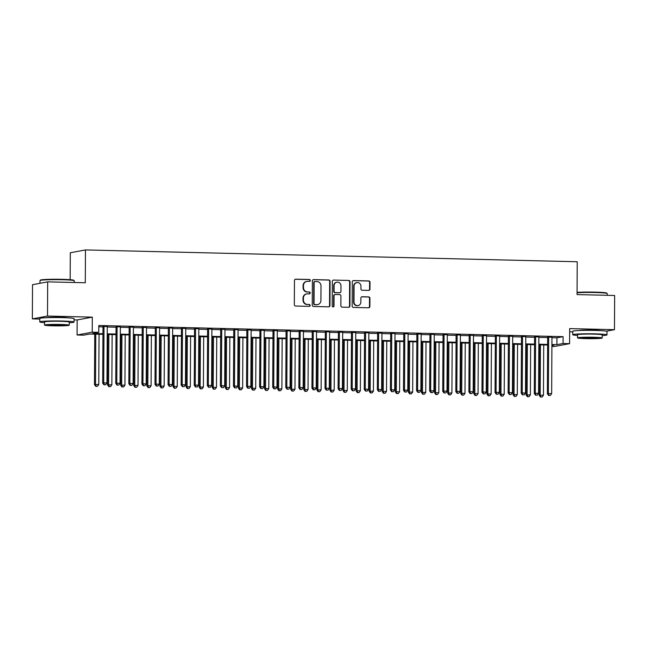 <?xml version="1.0" encoding="UTF-8"?>
<svg xmlns="http://www.w3.org/2000/svg" width="647" height="647" viewBox="0 0 647 647"><rect width="100%" height="100%" fill="white"/><g stroke="black" fill="none" stroke-linecap="round" stroke-linejoin="round"><path stroke-width="0.97" d="M310.285 280.466A0.938 0.898 79.4 0 0 309.387 279.504L295.752 279.18A1.343 1.278 79.4 0 0 294.458 280.491L294.328 304.664A1.343 1.278 79.4 0 0 295.606 306.031L309.25 306.363A0.938 0.898 79.4 0 0 310.148 305.441A0.938 0.898 79.4 0 0 309.258 304.486L307.495 304.438A4.303 4.1 79.4 0 1 303.411 300.046L303.419 298.032A4.303 4.1 79.4 0 1 307.551 293.835L309.315 293.875A0.938 0.898 79.4 0 0 310.22 292.954A0.938 0.898 79.4 0 0 309.323 291.991L307.56 291.951A4.303 4.1 79.4 0 1 303.475 287.559L303.483 285.545A4.303 4.1 79.4 0 1 307.616 281.34L309.379 281.388A0.938 0.898 79.4 0 0 310.285 280.466M309.347 281.388A0.938 0.898 79.4 0 0 308.983 279.585L295.339 279.253A1.343 1.278 79.4 0 0 295.291 279.253M309.217 306.363A0.938 0.898 79.4 0 0 308.845 304.559L307.495 304.438M309.282 293.875A0.938 0.898 79.4 0 0 308.91 292.072L307.56 291.951M600.359 330.617A10.692 0.639 -179.7 0 0 593.089 330.099A10.692 0.639 -179.7 0 0 579.429 330.504M67.393 317.806A10.692 0.639 -179.7 0 0 60.122 317.281A10.692 0.639 -179.7 0 0 46.463 317.693M368.685 290.398A1.343 1.278 79.4 0 0 369.971 289.088L370.011 282.302A1.343 1.278 79.4 0 0 368.733 280.935L353.585 280.572A1.343 1.278 79.4 0 0 352.291 281.882L352.162 306.047A1.343 1.278 79.4 0 0 353.44 307.422L368.588 307.786A1.343 1.278 79.4 0 0 369.882 306.476L369.922 298.283A1.343 1.278 79.4 0 0 368.644 296.908L362.166 296.755A1.343 1.278 79.4 0 0 360.872 298.065L360.848 302.133A3.599 3.429 79.4 0 1 358.082 305.586A3.599 3.429 79.4 0 1 353.982 301.963L354.071 286.055A3.599 3.429 79.4 0 1 356.845 282.602A3.599 3.429 79.4 0 1 360.937 286.217L360.921 288.869A1.343 1.278 79.4 0 0 362.199 290.244L368.685 290.398M551.948 337.685L556.946 337.807L563.092 336.658L563.06 343.5L569.595 343.654L554.439 346.485L551.899 346.428M47.684 281.857L47.506 316.06L32.35 318.89L32.528 284.688L47.684 281.857L85.283 282.763L85.461 249.928L577.221 261.752L577.051 294.579L614.65 295.485L614.472 329.687L569.675 328.611L569.595 343.654M74.049 319.885L77.147 319.966L92.303 317.135L47.506 316.06M92.303 317.135L92.222 332.186L98.765 332.34L92.618 333.488L102.938 333.731M563.092 336.658L98.797 325.498L98.765 332.34M330.083 281.348A1.343 1.278 79.4 0 0 328.805 279.973L313.658 279.609A1.343 1.278 79.4 0 0 312.364 280.919L312.242 305.093A1.343 1.278 79.4 0 0 313.52 306.468L328.668 306.832A1.343 1.278 79.4 0 0 329.954 305.513L330.083 281.348L329.671 281.421A1.343 1.278 79.4 0 0 328.393 280.046L313.245 279.682A1.343 1.278 79.4 0 0 313.205 279.682M333.617 280.086L348.765 280.45A1.343 1.278 79.4 0 1 350.043 281.825L349.922 305.999A1.343 1.278 79.4 0 1 348.628 307.309L342.142 307.155A1.343 1.278 79.4 0 1 340.864 305.78L340.92 295.978A1.343 1.278 79.4 0 0 339.643 294.603L335.34 294.498A1.343 1.278 79.4 0 0 334.054 295.808L333.998 306.015A0.938 0.898 79.4 0 1 333.27 306.921A0.938 0.898 79.4 0 1 332.202 305.974L332.332 281.396A1.343 1.278 79.4 0 1 333.617 280.086L348.765 280.45M606.409 331.191L614.472 329.687M107.273 326.541L102.978 326.444M120.35 326.856L116.056 326.759M133.428 327.172L129.133 327.067M146.505 327.487L142.211 327.382M159.583 327.803L155.296 327.697M172.66 328.118L168.374 328.013M185.746 328.433L181.451 328.328M198.823 328.749L194.529 328.644M211.901 329.056L207.606 328.959M224.978 329.372L220.684 329.274M238.056 329.687L233.769 329.582M251.133 330.002L246.847 329.897M264.219 330.318L259.924 330.213M277.296 330.633L273.002 330.528M290.374 330.949L286.079 330.843M303.451 331.264L299.157 331.159M316.529 331.571L312.234 331.474M329.606 331.887L325.32 331.79M342.692 332.202L338.397 332.097M355.769 332.518L351.475 332.412M368.847 332.833L364.552 332.728M381.924 333.148L377.63 333.043M395.002 333.464L390.707 333.359M408.079 333.779L403.793 333.674M421.165 334.087L416.87 333.989M434.242 334.402L429.948 334.305M447.32 334.717L443.025 334.612M460.397 335.033L456.103 334.928M473.475 335.348L469.18 335.243M486.552 335.664L482.266 335.558M499.63 335.979L495.343 335.874M512.715 336.294L508.421 336.189M525.793 336.602L521.498 336.505M538.87 336.917L534.576 336.82M98.789 326.792L102.978 326.897M107.265 326.994L116.056 327.212M120.35 327.309L129.133 327.519M133.428 327.625L142.211 327.835M146.505 327.94L155.288 328.15M159.583 328.255L168.366 328.466M172.66 328.571L181.451 328.781M185.738 328.886L194.529 329.097M198.823 329.202L207.606 329.412M211.901 329.509L220.684 329.727M224.978 329.824L233.761 330.035M238.056 330.14L246.839 330.35M251.133 330.455L259.924 330.666M264.211 330.771L273.002 330.981M277.288 331.086L286.079 331.296M290.374 331.401L299.157 331.612M303.451 331.717L312.234 331.927M316.529 332.024L325.312 332.243M329.606 332.34L338.397 332.55M342.684 332.655L351.475 332.865M355.761 332.97L364.552 333.181M368.847 333.286L377.63 333.496M381.924 333.601L390.707 333.812M395.002 333.917L403.785 334.127M408.079 334.232L416.862 334.442M421.157 334.539L429.948 334.758M434.234 334.855L443.025 335.065M447.32 335.17L456.103 335.381M460.397 335.486L469.18 335.696M473.475 335.801L482.258 336.011M486.552 336.117L495.335 336.327M499.63 336.432L508.421 336.642M512.707 336.747L521.498 336.958M525.793 337.055L534.576 337.273M538.87 337.37L547.653 337.58M551.948 337.233L547.653 337.127M85.461 249.928L70.305 252.759L70.159 279.698M569.659 331.806L572.749 331.879M102.938 334.337L89.747 334.022L83.609 335.17L77.066 335.009L92.222 332.186M77.147 319.966L77.066 335.009M32.35 318.89L39.791 319.068M551.907 344.527L556.913 344.649L563.06 343.5M107.232 333.836L116.015 334.046M120.31 334.151L129.101 334.362M133.387 334.467L142.178 334.677M146.465 334.782L155.256 334.992M159.55 335.097L168.333 335.308M172.628 335.413L181.411 335.623M185.705 335.72L194.488 335.939M198.783 336.036L207.566 336.246M211.86 336.351L220.651 336.561M224.938 336.666L233.729 336.877M238.023 336.982L246.806 337.192M251.101 337.297L259.884 337.508M264.178 337.613L272.961 337.823M277.256 337.928L286.039 338.138M290.333 338.235L299.124 338.454M303.411 338.551L312.202 338.761M316.496 338.866L325.279 339.077M329.574 339.182L338.357 339.392M342.651 339.497L351.434 339.707M355.729 339.812L364.512 340.023M368.806 340.128L377.597 340.338M381.884 340.443L390.675 340.654M394.961 340.751L403.752 340.969M408.047 341.066L416.83 341.276M421.124 341.381L429.907 341.592M434.202 341.697L442.985 341.907M447.279 342.012L456.07 342.223M460.357 342.328L469.148 342.538M473.434 342.643L482.225 342.853M486.52 342.959L495.303 343.169M499.597 343.266L508.38 343.484M512.675 343.581L521.458 343.792M525.752 343.897L534.535 344.107M538.83 344.212L547.621 344.422M551.907 345.579L554.05 345.183L551.907 345.134M547.613 345.029L538.83 344.819M534.535 344.714L525.752 344.503M521.458 344.398L512.675 344.188M508.38 344.083L499.589 343.872M495.303 343.767L486.512 343.557M482.217 343.46L473.434 343.242M469.14 343.145L460.357 342.934M456.062 342.829L447.279 342.619M442.985 342.514L434.202 342.303M429.907 342.198L421.116 341.988M416.83 341.883L408.039 341.673M403.744 341.567L394.961 341.357M390.667 341.252L381.884 341.042M377.589 340.945L368.806 340.726M364.512 340.629L355.729 340.419M351.434 340.314L342.643 340.104M338.357 339.998L329.566 339.788M325.279 339.683L316.488 339.473M312.194 339.368L303.411 339.157M299.116 339.052L290.333 338.842M286.039 338.737L277.256 338.527M272.961 338.43L264.17 338.211M259.884 338.114L251.093 337.904M246.806 337.799L238.015 337.588M233.721 337.483L224.938 337.273M220.643 337.168L211.86 336.958M207.566 336.852L198.783 336.642M194.488 336.537L185.705 336.327M181.411 336.222L172.62 336.011M168.333 335.914L159.542 335.696M155.248 335.599L146.465 335.389M142.17 335.283L133.387 335.073M129.093 334.968L120.31 334.758M116.015 334.653L107.232 334.442M556.946 337.807L556.913 344.649M306.799 281.405L306.395 281.485A4.303 4.1 79.4 0 0 303.071 285.618L303.483 285.545M307.147 292.032A4.303 4.1 79.4 0 1 303.063 287.632L303.071 285.618M306.735 293.9L306.322 293.973A4.303 4.1 79.4 0 0 303.006 298.105L303.419 298.032M307.082 304.519A4.303 4.1 79.4 0 1 302.998 300.119L303.006 298.105M328.708 306.832A1.343 1.278 79.4 0 0 329.549 305.594L329.671 281.421M315.057 281.526A0.938 0.898 79.4 0 0 314.159 282.44L314.046 303.661A0.938 0.898 79.4 0 0 314.935 304.616L316.804 304.664A4.303 4.1 79.4 0 0 320.928 300.467L321.009 285.966A4.303 4.1 79.4 0 0 316.925 281.566L315.057 281.526M314.652 281.599A0.938 0.898 79.4 0 0 313.746 282.521L314.159 282.44M317.612 304.6L317.2 304.672A4.303 4.1 79.4 0 1 316.391 304.737L314.531 304.697A0.938 0.898 79.4 0 1 313.633 303.734L313.746 282.521M348.676 307.309A1.343 1.278 79.4 0 0 349.509 306.071L349.639 281.906A1.343 1.278 79.4 0 0 348.361 280.531M335.089 294.522L334.677 294.595A1.343 1.278 79.4 0 0 333.642 295.889L333.585 306.096L333.998 306.015M333.059 306.937A0.938 0.898 79.4 0 0 333.585 306.096M340.969 285.804A3.599 3.429 79.4 0 0 336.877 282.181A3.599 3.429 79.4 0 0 334.103 285.642L334.078 291.247A1.343 1.278 79.4 0 0 335.348 292.622L339.651 292.727A1.343 1.278 79.4 0 0 340.945 291.409L340.969 285.804M336.877 282.181L336.472 282.262A3.599 3.429 79.4 0 0 333.698 285.715L334.103 285.642M339.91 292.703L339.497 292.776A1.343 1.278 79.4 0 1 339.246 292.8L334.944 292.695A1.343 1.278 79.4 0 1 333.666 291.32L333.698 285.715M356.845 282.602L356.432 282.674A3.599 3.429 79.4 0 0 353.658 286.128L354.071 286.055M358.082 305.586L357.67 305.659A3.599 3.429 79.4 0 1 353.577 302.044L353.658 286.128M368.636 307.786A1.343 1.278 79.4 0 0 369.469 306.557L369.518 298.364A1.343 1.278 79.4 0 0 368.24 296.989L361.754 296.836A1.343 1.278 79.4 0 0 361.705 296.836M368.725 290.398A1.343 1.278 79.4 0 0 369.566 289.16L369.599 282.383A1.343 1.278 79.4 0 0 368.321 281.008L353.173 280.644A1.343 1.278 79.4 0 0 353.125 280.644M94.753 334.143L94.486 384.609L98.781 384.496L99.048 334.248M95.772 334.167L95.513 384.415L96.177 386.275L95.764 386.356L97.487 386.308L96.177 386.275M98.781 384.496L97.487 386.308M95.764 386.356L94.486 384.609M102.978 326.225L102.679 383.081L103.706 382.887L104.005 326.25M104.369 384.747L105.679 384.779L104.369 384.747L103.706 382.887L106.973 382.967L107.273 326.331M102.679 383.081L103.957 384.819M105.679 384.779L106.973 382.967M40.025 280.515L40.438 280.111A16.717 1.003 0.3 0 1 62.128 279.326A16.717 1.003 0.3 0 1 73.815 280.288L74.227 280.701A17.129 1.027 -179.7 0 0 62.241 279.714A17.129 1.027 -179.7 0 0 40.025 280.515A17.129 1.027 -179.7 0 0 39.993 280.58L39.977 283.297M69.237 322.764A17.129 1.027 -179.7 0 0 74.041 322.077A17.129 1.027 -179.7 0 0 62.031 321.025A17.129 1.027 -179.7 0 0 39.774 321.899A17.129 1.027 -179.7 0 0 44.57 322.635M74.041 322.077L74.057 318.656A17.129 1.027 -179.7 0 0 62.047 317.612A17.129 1.027 -179.7 0 0 39.799 318.478L39.774 321.899M44.554 325.069L44.57 321.923A12.333 0.744 0.3 0 1 60.592 321.3A12.333 0.744 0.3 0 1 69.245 322.052L69.229 325.198A12.333 0.744 -179.7 0 0 60.575 324.446A12.333 0.744 -179.7 0 0 44.554 325.069A12.333 0.744 -179.7 0 0 53.208 325.821A12.333 0.744 -179.7 0 0 69.229 325.198M54.518 325.578A7.95 0.477 -179.7 0 0 64.837 325.174A7.95 0.477 -179.7 0 0 59.265 324.689A7.95 0.477 -179.7 0 0 48.946 325.093A7.95 0.477 -179.7 0 0 54.518 325.578M74.251 282.496L74.259 280.758A17.129 1.027 -179.7 0 0 74.227 280.701M577.059 292.371A16.717 1.003 0.3 0 1 595.086 292.137A16.717 1.003 0.3 0 1 606.781 293.099L607.185 293.512A17.129 1.027 -179.7 0 0 595.208 292.525A17.129 1.027 -179.7 0 0 577.059 292.743M602.203 335.575A17.129 1.027 -179.7 0 0 606.999 334.887A17.129 1.027 -179.7 0 0 594.989 333.844A17.129 1.027 -179.7 0 0 572.741 334.709A17.129 1.027 -179.7 0 0 577.528 335.445M606.999 334.887L607.015 331.466A17.129 1.027 -179.7 0 0 595.005 330.423A17.129 1.027 -179.7 0 0 572.757 331.288L572.741 334.709M577.52 337.88L577.536 334.734A12.333 0.744 0.3 0 1 593.558 334.111A12.333 0.744 0.3 0 1 602.203 334.863L602.187 338.009A12.333 0.744 -179.7 0 0 593.542 337.257A12.333 0.744 -179.7 0 0 577.52 337.88A12.333 0.744 -179.7 0 0 586.166 338.632A12.333 0.744 -179.7 0 0 602.187 338.009M587.476 338.389A7.95 0.477 -179.7 0 0 597.804 337.985A7.95 0.477 -179.7 0 0 592.231 337.499A7.95 0.477 -179.7 0 0 581.904 337.904A7.95 0.477 -179.7 0 0 587.476 338.389M607.209 295.307L607.218 293.568A17.129 1.027 -179.7 0 0 607.185 293.512M107.831 334.459L107.564 384.925L111.858 384.811L112.125 334.556M108.858 334.483L108.591 384.73L109.254 386.591L108.85 386.663L110.564 386.623L109.254 386.591M111.858 384.811L110.564 386.623M108.85 386.663L107.564 384.925M120.908 334.774L120.649 385.24L124.944 385.127L125.203 334.871M121.935 334.798L121.668 385.046L122.332 386.906L121.927 386.979L123.642 386.938L122.332 386.906M124.944 385.127L123.642 386.938M121.927 386.979L120.649 385.24M133.986 335.081L133.727 385.547L138.021 385.442L138.28 335.186M135.013 335.114L134.746 385.361L135.417 387.221L135.005 387.294L136.719 387.254L135.417 387.221M138.021 385.442L136.719 387.254M135.005 387.294L133.727 385.547M147.071 335.397L146.804 385.863L151.099 385.749L151.358 335.502M148.09 335.421L147.831 385.677L148.495 387.537L148.082 387.61L149.797 387.561L148.495 387.537M151.099 385.749L149.797 387.561M148.082 387.61L146.804 385.863M116.056 326.541L115.756 383.396L116.784 383.202L117.083 326.565M117.447 385.062L118.757 385.094L117.447 385.062L116.784 383.202L120.051 383.283L120.35 326.646M115.756 383.396L117.042 385.135M118.757 385.094L120.051 383.283M129.133 326.856L128.842 383.703L129.861 383.517L130.16 326.881M130.524 385.377L131.834 385.41L130.524 385.377L129.861 383.517L133.128 383.598L133.428 326.961M128.842 383.703L130.12 385.45M131.834 385.41L133.128 383.598M142.219 327.172L141.919 384.019L142.938 383.833L143.238 327.196M143.602 385.693L144.912 385.725L143.602 385.693L142.938 383.833L146.214 383.906L146.505 327.269M141.919 384.019L143.197 385.766M144.912 385.725L146.214 383.906M155.296 327.487L154.997 384.334L156.024 384.148L156.315 327.511M156.687 386L157.989 386.033L156.687 386L156.024 384.148L159.291 384.221L159.583 327.584M154.997 384.334L156.275 386.081M157.989 386.033L159.291 384.221M160.149 335.712L159.882 386.178L164.176 386.065L164.443 335.817M161.168 335.736L160.909 385.992L161.572 387.844L161.16 387.925L162.882 387.877L161.572 387.844M164.176 386.065L162.882 387.877M161.16 387.925L159.882 386.178M168.374 327.794L168.074 384.65L169.102 384.455L169.393 327.819M169.765 386.316L171.075 386.348L169.765 386.316L169.102 384.455L172.369 384.536L172.668 327.9M168.074 384.65L169.352 386.396M171.075 386.348L172.369 384.536M173.226 336.028L172.959 386.494L177.254 386.38L177.521 336.133M174.245 336.052L173.986 386.299L174.65 388.16L174.237 388.24L175.96 388.192L174.65 388.16M177.254 386.38L175.96 388.192M174.237 388.24L172.959 386.494M181.451 328.11L181.152 384.965L182.179 384.771L182.47 328.134M182.842 386.631L184.152 386.663L182.842 386.631L182.179 384.771L185.446 384.852L185.746 328.215M181.152 384.965L182.43 386.712M184.152 386.663L185.446 384.852M186.304 336.343L186.037 386.809L190.331 386.696L190.598 336.448M187.331 336.367L187.064 386.615L187.727 388.475L187.323 388.556L189.037 388.507L187.727 388.475M190.331 386.696L189.037 388.507M187.323 388.556L186.037 386.809M194.529 328.425L194.229 385.28L195.257 385.086L195.556 328.45M195.92 386.946L197.23 386.979L195.92 386.946L195.257 385.086L198.524 385.167L198.823 328.53M194.229 385.28L195.507 387.027M197.23 386.979L198.524 385.167M199.381 336.658L199.122 387.124L203.409 387.011L203.676 336.763M200.408 336.683L200.141 386.93L200.805 388.79L200.4 388.871L202.115 388.823L200.805 388.79M203.409 387.011L202.115 388.823M200.4 388.871L199.122 387.124M207.606 328.741L207.315 385.596L208.334 385.402L208.633 328.765M208.997 387.262L210.307 387.294L208.997 387.262L208.334 385.402L211.601 385.483L211.901 328.846M207.315 385.596L208.593 387.335M210.307 387.294L211.601 385.483M212.459 336.974L212.2 387.44L216.494 387.327L216.753 337.071M213.486 336.998L213.219 387.246L213.89 389.106L213.478 389.179L215.192 389.138L213.89 389.106M216.494 387.327L215.192 389.138M213.478 389.179L212.2 387.44M220.684 329.056L220.392 385.911L221.411 385.717L221.711 329.08M222.075 387.577L223.385 387.61L222.075 387.577L221.411 385.717L224.687 385.798L224.978 329.161M220.392 385.911L221.67 387.65M223.385 387.61L224.687 385.798M225.544 337.289L225.277 387.755L229.572 387.642L229.831 337.386M226.563 337.313L226.304 387.561L226.968 389.421L226.555 389.494L228.27 389.454L226.968 389.421M229.572 387.642L228.27 389.454M226.555 389.494L225.277 387.755M233.769 329.372L233.47 386.219L234.489 386.033L234.788 329.396M235.16 387.893L236.462 387.925L235.16 387.893L234.489 386.033L237.764 386.113L238.056 329.477M233.47 386.219L234.748 387.965M236.462 387.925L237.764 386.113M238.622 337.597L238.355 388.063L242.649 387.957L242.908 337.702M239.641 337.629L239.382 387.877L240.045 389.737L239.633 389.809L241.355 389.769L240.045 389.737M242.649 387.957L241.355 389.769M239.633 389.809L238.355 388.063M246.847 329.687L246.547 386.534L247.575 386.348L247.866 329.711M248.238 388.208L249.54 388.24L248.238 388.208L247.575 386.348L250.842 386.421L251.141 329.784M246.547 386.534L247.825 388.281M249.54 388.24L250.842 386.421M251.699 337.912L251.432 388.378L255.727 388.265L255.994 338.017M252.718 337.936L252.459 388.192L253.123 390.052L252.71 390.125L254.433 390.076L253.123 390.052M255.727 388.265L254.433 390.076M252.71 390.125L251.432 388.378M259.924 330.002L259.625 386.849L260.652 386.663L260.943 330.027M261.315 388.515L262.625 388.548L261.315 388.515L260.652 386.663L263.919 386.736L264.219 330.099M259.625 386.849L260.903 388.596M262.625 388.548L263.919 386.736M264.777 338.227L264.51 388.693L268.804 388.58L269.071 338.332M265.804 338.252L265.537 388.507L266.2 390.359L265.788 390.44L267.51 390.392L266.2 390.359M268.804 388.58L267.51 390.392M265.788 390.44L264.51 388.693M273.002 330.31L272.702 387.165L273.73 386.971L274.029 330.334M274.393 388.831L275.703 388.863L274.393 388.831L273.73 386.971L276.997 387.052L277.296 330.415M272.702 387.165L273.98 388.912M275.703 388.863L276.997 387.052M277.854 338.543L277.595 389.009L281.882 388.896L282.149 338.648M278.881 338.567L278.614 388.815L279.278 390.675L278.873 390.756L280.588 390.707L279.278 390.675M281.882 388.896L280.588 390.707M278.873 390.756L277.595 389.009M286.079 330.625L285.78 387.48L286.807 387.286L287.106 330.649M287.47 389.146L288.78 389.179L287.47 389.146L286.807 387.286L290.074 387.367L290.374 330.73M285.78 387.48L287.066 389.227M288.78 389.179L290.074 387.367M290.932 338.858L290.673 389.324L294.967 389.211L295.226 338.963M291.959 338.882L291.692 389.13L292.355 390.99L291.951 391.071L293.665 391.023L292.355 390.99M294.967 389.211L293.665 391.023M291.951 391.071L290.673 389.324M299.157 330.94L298.865 387.796L299.885 387.602L300.184 330.965M300.548 389.462L301.858 389.494L300.548 389.462L299.885 387.602L303.16 387.682L303.451 331.046M298.865 387.796L300.143 389.543M301.858 389.494L303.16 387.682M304.017 339.174L303.75 389.64L308.045 389.526L308.304 339.279M305.036 339.198L304.769 389.445L305.441 391.306L305.028 391.386L306.743 391.338L305.441 391.306M308.045 389.526L306.743 391.338M305.028 391.386L303.75 389.64M312.242 331.256L311.943 388.111L312.962 387.917L313.261 331.28M313.633 389.777L314.935 389.809L313.633 389.777L312.962 387.917L316.237 387.998L316.529 331.361M311.943 388.111L313.221 389.85M314.935 389.809L316.237 387.998M317.095 339.489L316.828 389.955L321.122 389.842L321.381 339.586M318.114 339.513L317.855 389.761L318.518 391.621L318.106 391.694L319.82 391.653L318.518 391.621M321.122 389.842L319.82 391.653M318.106 391.694L316.828 389.955M325.32 331.571L325.02 388.426L326.048 388.232L326.339 331.596M326.711 390.092L328.013 390.125L326.711 390.092L326.048 388.232L329.315 388.313L329.614 331.676M325.02 388.426L326.298 390.165M328.013 390.125L329.315 388.313M330.172 339.804L329.905 390.27L334.2 390.157L334.467 339.901M331.191 339.829L330.932 390.076L331.596 391.936L331.183 392.009L332.906 391.969L331.596 391.936M334.2 390.157L332.906 391.969M331.183 392.009L329.905 390.27M338.397 331.887L338.098 388.734L339.125 388.548L339.416 331.911M339.788 390.408L341.098 390.44L339.788 390.408L339.125 388.548L342.392 388.629L342.692 331.992M338.098 388.734L339.376 390.481M341.098 390.44L342.392 388.629M343.25 340.112L342.983 390.578L347.277 390.473L347.544 340.217M344.269 340.144L344.01 390.392L344.673 392.252L344.261 392.325L345.983 392.284L344.673 392.252M347.277 390.473L345.983 392.284M344.261 392.325L342.983 390.578M351.475 332.202L351.175 389.049L352.203 388.863L352.502 332.226M352.866 390.723L354.176 390.748L352.866 390.723L352.203 388.863L355.47 388.936L355.769 332.299M351.175 389.049L352.453 390.796M354.176 390.748L355.47 388.936M356.327 340.427L356.06 390.893L360.355 390.78L360.622 340.532M357.354 340.451L357.087 390.707L357.751 392.567L357.346 392.64L359.061 392.592L357.751 392.567M360.355 390.78L359.061 392.592M357.346 392.64L356.06 390.893M364.552 332.518L364.253 389.365L365.28 389.179L365.579 332.542M365.943 391.031L367.253 391.063L365.943 391.031L365.28 389.179L368.547 389.251L368.847 332.615M364.253 389.365L365.539 391.111M367.253 391.063L368.547 389.251M369.405 340.743L369.146 391.209L373.44 391.095L373.699 340.848M370.432 340.767L370.165 391.023L370.828 392.875L370.424 392.955L372.138 392.907L370.828 392.875M373.44 391.095L372.138 392.907M370.424 392.955L369.146 391.209M377.63 332.825L377.338 389.68L378.358 389.486L378.657 332.849M379.021 391.346L380.331 391.378L379.021 391.346L378.358 389.486L381.633 389.567L381.924 332.93M377.338 389.68L378.616 391.427M380.331 391.378L381.633 389.567M382.482 341.058L382.223 391.524L386.518 391.411L386.777 341.163M383.509 341.082L383.242 391.33L383.914 393.19L383.501 393.271L385.216 393.222L383.914 393.19M386.518 391.411L385.216 393.222M383.501 393.271L382.223 391.524M390.715 333.14L390.416 389.995L391.435 389.801L391.734 333.165M392.106 391.661L393.408 391.694L392.106 391.661L391.435 389.801L394.71 389.882L395.002 333.245M390.416 389.995L391.694 391.742M393.408 391.694L394.71 389.882M395.568 341.373L395.301 391.839L399.595 391.726L399.854 341.479M396.587 341.398L396.328 391.645L396.991 393.505L396.579 393.586L398.293 393.538L396.991 393.505M399.595 391.726L398.293 393.538M396.579 393.586L395.301 391.839M403.793 333.456L403.493 390.311L404.521 390.117L404.812 333.48M405.184 391.977L406.486 392.009L405.184 391.977L404.521 390.117L407.788 390.198L408.087 333.561M403.493 390.311L404.771 392.058M406.486 392.009L407.788 390.198M408.645 341.689L408.378 392.155L412.673 392.042L412.94 341.794M409.664 341.713L409.405 391.961L410.069 393.821L409.656 393.902L411.379 393.853L410.069 393.821M412.673 392.042L411.379 393.853M409.656 393.902L408.378 392.155M416.87 333.771L416.571 390.626L417.598 390.432L417.889 333.795M418.261 392.292L419.571 392.325L418.261 392.292L417.598 390.432L420.865 390.513L421.165 333.876M416.571 390.626L417.849 392.365M419.571 392.325L420.865 390.513M421.723 342.004L421.456 392.47L425.75 392.357L426.017 342.101M422.742 342.028L422.483 392.276L423.146 394.136L422.734 394.209L424.456 394.169L423.146 394.136M425.75 392.357L424.456 394.169M422.734 394.209L421.456 392.47M429.948 334.087L429.648 390.942L430.676 390.748L430.975 334.111M431.339 392.608L432.649 392.64L431.339 392.608L430.676 390.748L433.943 390.828L434.242 334.192M429.648 390.942L430.926 392.68M432.649 392.64L433.943 390.828M434.8 342.32L434.533 392.786L438.828 392.672L439.095 342.417M435.827 342.344L435.56 392.592L436.224 394.452L435.819 394.524L437.534 394.484L436.224 394.452M438.828 392.672L437.534 394.484M435.819 394.524L434.533 392.786M443.025 334.402L442.726 391.249L443.753 391.063L444.052 334.426M444.416 392.923L445.726 392.955L444.416 392.923L443.753 391.063L447.02 391.144L447.32 334.507M442.726 391.249L444.012 392.996M445.726 392.955L447.02 391.144M447.878 342.627L447.619 393.093L451.913 392.98L452.172 342.732M448.905 342.659L448.638 392.907L449.301 394.767L448.897 394.84L450.611 394.799L449.301 394.767M451.913 392.98L450.611 394.799M448.897 394.84L447.619 393.093M456.103 334.717L455.812 391.564L456.831 391.378L457.13 334.742M457.494 393.239L458.804 393.263L457.494 393.239L456.831 391.378L460.098 391.451L460.397 334.814M455.812 391.564L457.089 393.311M458.804 393.263L460.098 391.451M460.955 342.942L460.696 393.408L464.991 393.295L465.25 343.047M461.982 342.967L461.715 393.222L462.387 395.082L461.974 395.155L463.689 395.107L462.387 395.082M464.991 393.295L463.689 395.107M461.974 395.155L460.696 393.408M469.188 335.025L468.889 391.88L469.908 391.694L470.207 335.057M470.571 393.546L471.881 393.578L470.571 393.546L469.908 391.694L473.183 391.767L473.475 335.13M468.889 391.88L470.167 393.627M471.881 393.578L473.183 391.767M474.041 343.258L473.774 393.724L478.068 393.611L478.327 343.363M475.06 343.282L474.801 393.538L475.464 395.39L475.052 395.471L476.766 395.422L475.464 395.39M478.068 393.611L476.766 395.422M475.052 395.471L473.774 393.724M482.266 335.34L481.966 392.195L482.994 392.001L483.285 335.364M483.657 393.861L484.959 393.894L483.657 393.861L482.994 392.001L486.261 392.082L486.552 335.445M481.966 392.195L483.244 393.942M484.959 393.894L486.261 392.082M487.118 343.573L486.851 394.039L491.146 393.926L491.413 343.678M488.137 343.597L487.878 393.845L488.542 395.705L488.129 395.786L489.852 395.738L488.542 395.705M491.146 393.926L489.852 395.738M488.129 395.786L486.851 394.039M495.343 335.656L495.044 392.511L496.071 392.317L496.362 335.68M496.734 394.177L498.044 394.209L496.734 394.177L496.071 392.317L499.338 392.397L499.638 335.761M495.044 392.511L496.322 394.258M498.044 394.209L499.338 392.397M500.196 343.889L499.929 394.355L504.223 394.241L504.49 343.994M501.215 343.913L500.956 394.16L501.619 396.021L501.207 396.101L502.929 396.053L501.619 396.021M504.223 394.241L502.929 396.053M501.207 396.101L499.929 394.355M508.421 335.971L508.121 392.826L509.149 392.632L509.44 335.995M509.812 394.492L511.122 394.524L509.812 394.492L509.149 392.632L512.416 392.713L512.715 336.076M508.121 392.826L509.399 394.573M511.122 394.524L512.416 392.713M513.273 344.204L513.006 394.67L517.301 394.557L517.568 344.309M514.3 344.228L514.033 394.476L514.697 396.336L514.292 396.417L516.007 396.368L514.697 396.336M517.301 394.557L516.007 396.368M514.292 396.417L513.006 394.67M521.498 336.286L521.199 393.141L522.226 392.947L522.525 336.311M522.889 394.807L524.199 394.84L522.889 394.807L522.226 392.947L525.493 393.028L525.793 336.391M521.199 393.141L522.477 394.88M524.199 394.84L525.493 393.028M526.351 344.519L526.092 394.985L530.378 394.872L530.645 344.616M527.378 344.544L527.111 394.791L527.774 396.651L527.37 396.724L529.084 396.684L527.774 396.651M530.378 394.872L529.084 396.684M527.37 396.724L526.092 394.985M534.576 336.602L534.285 393.457L535.304 393.263L535.603 336.626M535.967 395.123L537.277 395.155L535.967 395.123L535.304 393.263L538.571 393.344L538.87 336.707M534.285 393.457L535.562 395.196M537.277 395.155L538.571 393.344M539.428 344.835L539.169 395.301L543.464 395.188L543.723 344.932M540.455 344.859L540.188 395.107L540.86 396.967L540.447 397.04L542.162 396.999L540.86 396.967M543.464 395.188L542.162 396.999M540.447 397.04L539.169 395.301M547.653 336.917L547.362 393.764L548.381 393.578L548.68 336.941M549.044 395.438L550.354 395.471L549.044 395.438L548.381 393.578L551.656 393.659L551.948 337.014M547.362 393.764L548.64 395.511M550.354 395.471L551.656 393.659M308.983 279.585L309.387 279.504M308.845 304.559L309.258 304.486M308.91 292.072L309.323 291.991M303.063 287.632L303.475 287.559M302.998 300.119L303.411 300.046M295.339 279.253L295.752 279.18M329.549 305.594L329.954 305.513M313.245 279.682L313.658 279.609M328.393 280.046L328.805 279.973M313.633 303.734L314.046 303.661M314.531 304.697L314.935 304.616M316.391 304.737L316.804 304.664M349.639 281.906L350.043 281.825M349.509 306.071L349.922 305.999M333.642 295.889L334.054 295.808M333.666 291.32L334.078 291.247M334.944 292.695L335.348 292.622M339.246 292.8L339.651 292.727M353.577 302.044L353.982 301.963M361.754 296.836L362.166 296.755M368.24 296.989L368.644 296.908M369.518 298.364L369.922 298.283M369.469 306.557L369.882 306.476M353.173 280.644L353.585 280.572M368.321 281.008L368.733 280.935M369.599 282.383L370.011 282.302M369.566 289.16L369.971 289.088M314.474 281.615L314.879 281.534"/></g></svg>
